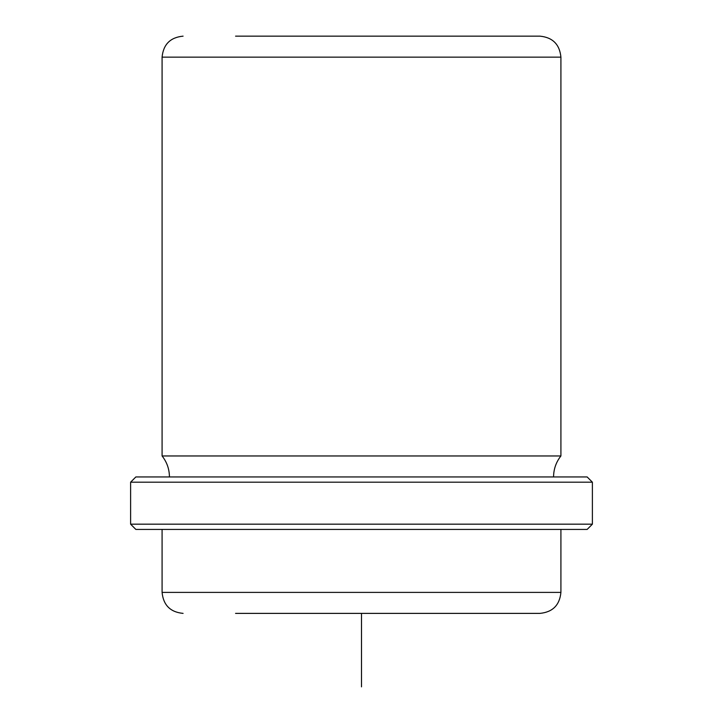 <?xml version="1.0" encoding="UTF-8"?>
<svg xmlns="http://www.w3.org/2000/svg" width="723" height="723" viewBox="0 0 723 723"><rect width="100%" height="100%" fill="white"/><g stroke="black" fill="none" stroke-linecap="round" stroke-linejoin="round"><path stroke-width="1.08" d="M518.075 36.15L487.438 36.15M235.562 36.15L539.918 36.15C552.67 37.397 559.665 44.392 560.912 57.144L162.088 57.144C163.335 44.392 170.33 37.397 183.082 36.15M169.435 476.945C169.363 469.119 166.914 462.124 162.088 455.96L560.912 455.96L560.912 57.144M163.479 476.945L587.148 476.945L592.39 482.196L130.61 482.196L135.852 476.945L163.479 476.945M592.39 524.175L587.148 529.426L135.852 529.426L130.61 524.175L592.39 524.175L592.39 482.196M235.562 613.384L539.918 613.384C552.67 612.137 559.665 605.142 560.912 592.39L560.912 529.426M518.075 613.384L487.438 613.384M361.5 613.384L361.5 686.85M183.082 613.384C170.33 612.137 163.335 605.142 162.088 592.39L560.912 592.39M162.088 455.96L162.088 57.144M553.565 476.945C553.637 469.119 556.086 462.124 560.912 455.96M130.61 524.175L130.61 482.196M162.088 592.39L162.088 529.426"/></g></svg>

